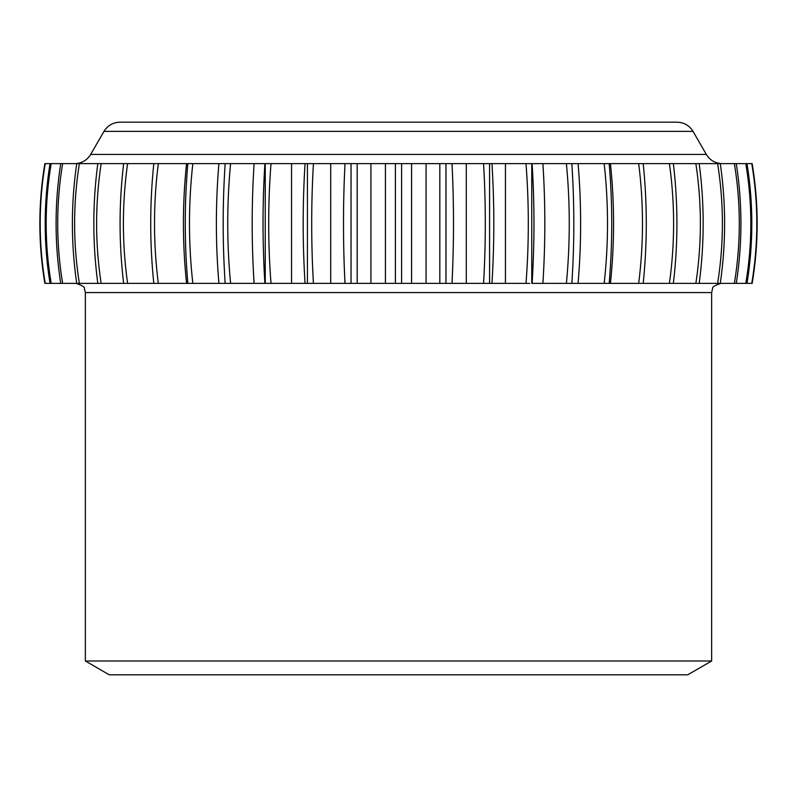 <?xml version="1.0" encoding="UTF-8"?>
<svg xmlns="http://www.w3.org/2000/svg" width="797" height="797" viewBox="0 0 797 797"><rect width="100%" height="100%" fill="white"/><g stroke="black" fill="none" stroke-linecap="round" stroke-linejoin="round"><path stroke-width="1.2" d="M711.651 660.992L687.721 674.81L109.279 674.81L85.349 660.992L711.651 660.992L711.651 292.579L712.588 288.524C711.99 287.159 714.75 285.446 720.867 283.373M452.009 283.373C454.011 243.464 454.011 203.544 452.009 163.634L491.61 163.634L489.577 163.634L489.577 283.373L491.61 283.373L305.39 283.373M505.447 283.373L491.958 283.373C494.439 243.464 494.439 203.544 491.958 163.634L505.447 163.634L505.447 283.373L529.746 283.373M529.935 163.634L643.199 163.634C647.313 203.544 647.313 243.464 643.199 283.373L531.758 283.373L531.758 163.634L505.447 163.634M656.1 163.634L673.365 163.634C678.117 203.544 678.117 243.464 673.365 283.373L629.491 283.373M678.655 163.634L699.188 163.634C704.498 203.544 704.498 243.464 699.188 283.373L656.1 283.373M696.797 163.634L720.279 163.634C726.067 203.544 726.067 243.464 720.279 283.373L678.655 283.373M718.735 163.634L745.813 163.634C752.517 203.544 752.517 243.464 745.813 283.373L746.978 283.373C753.434 243.464 753.434 203.544 746.978 163.634L751.77 163.634C758.505 203.544 758.505 243.464 751.77 283.373L752.159 283.373C758.814 243.464 758.814 203.544 752.159 163.634L736.289 163.634C742.465 203.544 742.465 243.464 736.289 283.373L696.797 283.373M745.813 283.373L710.227 283.373M751.77 283.373L720.558 283.373M752.159 283.373L722.202 283.373M599.234 163.634L609.177 163.634C612.594 203.544 612.594 243.464 609.177 283.373L599.234 283.373M565.81 163.634L571.838 163.634C574.488 203.544 574.488 243.464 571.838 283.373L565.81 283.373M231.19 283.373L153.801 283.373C149.687 243.464 149.687 203.544 153.801 163.634L44.841 163.634C38.186 203.544 38.186 243.464 44.841 283.373L44.841 283.373M192.754 283.373L187.833 283.373C184.406 243.464 184.406 203.544 187.823 163.634L192.834 163.634C188.361 203.544 188.361 243.464 192.834 283.373M76.442 283.373L45.23 283.373C38.495 243.464 38.495 203.544 45.23 163.634L44.841 163.634M83.536 283.373L50.022 283.373C43.566 243.464 43.566 203.544 50.022 163.634L45.23 163.634M96.487 283.373L60.711 283.373C54.535 243.464 54.535 203.544 60.711 163.634L50.022 163.634M79.361 283.373L76.721 283.373C70.933 243.464 70.933 203.544 76.721 163.634L79.361 163.634C73.015 203.544 73.015 243.464 79.361 283.373L114.379 283.373M101.129 283.373L97.812 283.373C92.502 243.464 92.502 203.544 97.812 163.634L101.129 163.634C95.112 203.544 95.112 243.464 101.129 283.373L140.89 283.373M157.557 283.373L123.635 283.373C118.883 243.464 118.883 203.544 123.635 163.634L118.345 163.634M230.592 283.373L225.162 283.373C222.512 243.464 222.512 203.544 225.162 163.634L230.592 163.634C226.786 203.544 226.786 243.464 230.592 283.373L254.094 283.373C251.543 243.464 251.543 203.544 254.094 163.634L230.592 163.634M411.571 283.373L411.571 163.634L305.042 163.634C302.561 203.544 302.561 243.464 305.042 283.373L254.094 283.373M305.39 163.634L265.242 163.634L265.242 283.373L267.254 283.373M411.571 163.634L426.086 163.634L426.086 283.373M466.305 163.634L483.58 163.634L466.295 163.634L466.295 283.373M542.906 163.634C545.457 203.544 545.457 243.464 542.906 283.373M578.084 163.634C581.481 203.544 581.481 243.464 578.084 283.373M610.442 163.634L629.491 163.634L610.442 163.634C614.626 203.544 614.626 243.464 610.432 283.373M629.491 163.634L710.227 163.634M722.202 163.634L720.558 163.634M78.265 163.634L51.187 163.634C44.483 203.544 44.483 243.464 51.187 283.373M101.349 163.634L79.361 163.634M264.893 283.373C262.412 243.464 262.412 203.544 264.893 163.634L101.129 163.634M186.558 283.373C182.374 243.464 182.374 203.544 186.558 163.634L140.89 163.634M218.916 283.373C215.519 243.464 215.519 203.544 218.916 163.634L192.834 163.634M291.553 283.373L291.553 163.634L271 163.634L291.553 163.634M395.402 283.373L395.402 163.634L385.429 163.634L385.429 283.373M370.914 283.373L370.914 163.634L357.186 163.634L370.914 163.634M330.705 283.373L330.705 163.634L313.42 163.634L330.695 163.634M344.991 163.634C342.989 203.544 342.989 243.464 344.991 283.373M452.009 163.634L439.814 163.634L439.814 283.373M439.814 163.634L426.086 163.634M736.289 163.634L722.281 163.634C715.327 163.405 710.007 160.336 706.331 154.429L90.669 154.429C86.993 160.336 81.673 163.405 74.709 163.634M717.639 283.373C723.985 243.464 723.985 203.544 717.639 163.634L713.843 163.634M695.871 283.373C701.888 243.464 701.888 203.544 695.871 163.634L685.669 163.634M669.42 283.373C674.999 243.464 674.999 203.544 669.42 163.634L664.678 163.634M231.19 163.634L254.094 163.634M197.766 163.634L218.906 163.634M167.509 163.634L186.558 163.634M86.773 163.634L62.624 163.634C56.049 203.544 56.049 243.464 62.624 283.373M74.798 163.634L76.432 163.634M76.442 163.634L51.187 163.634M132.342 163.634L123.635 163.634M693.041 131.395L103.959 131.395C107.635 125.488 112.955 122.419 119.909 122.19L677.091 122.19C684.045 122.419 689.365 125.488 693.041 131.395L706.331 154.429M445.961 163.634L445.961 283.373M401.598 163.634L401.598 283.373M483.58 163.634C485.881 203.544 485.881 243.464 483.58 283.373M526 163.634C529.078 203.544 529.078 243.464 526 283.373M566.408 163.634C570.214 203.544 570.214 243.464 566.408 283.373M604.166 163.634C608.639 203.544 608.639 243.464 604.166 283.373M638.686 163.634C643.757 203.544 643.757 243.464 638.686 283.373M734.376 163.634C740.951 203.544 740.951 243.464 734.376 283.373M127.58 163.634C122.001 203.544 122.001 243.464 127.58 283.373M158.314 163.634C153.243 203.544 153.243 243.464 158.314 283.373M271 163.634C267.922 203.544 267.922 243.464 271 283.373M313.42 163.634C311.119 203.544 311.119 243.464 313.42 283.373M307.423 163.634L307.423 283.373M357.186 163.634L357.186 283.373M351.039 163.634L351.039 283.373M85.349 660.992L85.349 292.579L711.651 292.579M85.349 292.579L84.412 288.524C85.01 287.159 82.25 285.446 76.133 283.373M103.959 131.395L90.669 154.429M532.107 163.634C534.588 203.544 534.588 243.464 532.107 283.373"/></g></svg>
